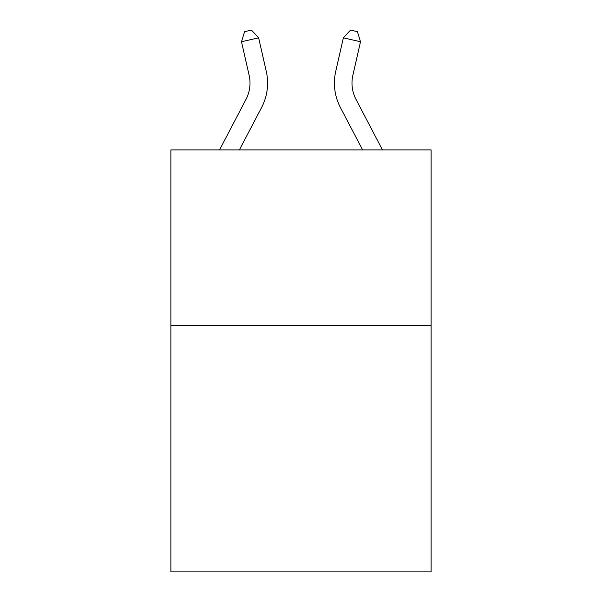 <?xml version="1.0" encoding="UTF-8"?>
<svg xmlns="http://www.w3.org/2000/svg" width="602" height="602" viewBox="0 0 602 602"><rect width="100%" height="100%" fill="white"/><g stroke="black" fill="none" stroke-linecap="round" stroke-linejoin="round"><path stroke-width="0.9" d="M431.115 325.735L431.115 571.9L170.885 571.9L170.885 149.898L431.115 149.898L431.115 325.735L170.885 325.735M219.542 149.898L245.992 99.405A35.164 35.164 -34.7 0 0 249.13 75.273L241.492 41.749L244.6 31.665L251.455 30.1L258.634 37.843L266.272 71.367A52.75 52.75 145.3 0 1 261.569 107.562L239.393 149.898M245.992 99.405A35.164 35.164 -34.7 0 0 249.13 75.273M258.634 37.843L241.492 41.749M382.458 149.898L356.008 99.405A35.164 35.164 34.7 0 1 352.87 75.273L360.508 41.749L343.366 37.843L335.728 71.367A52.75 52.75 -145.3 0 0 340.431 107.562L362.607 149.898M343.366 37.843L350.545 30.1L357.4 31.665L360.508 41.749"/></g></svg>
